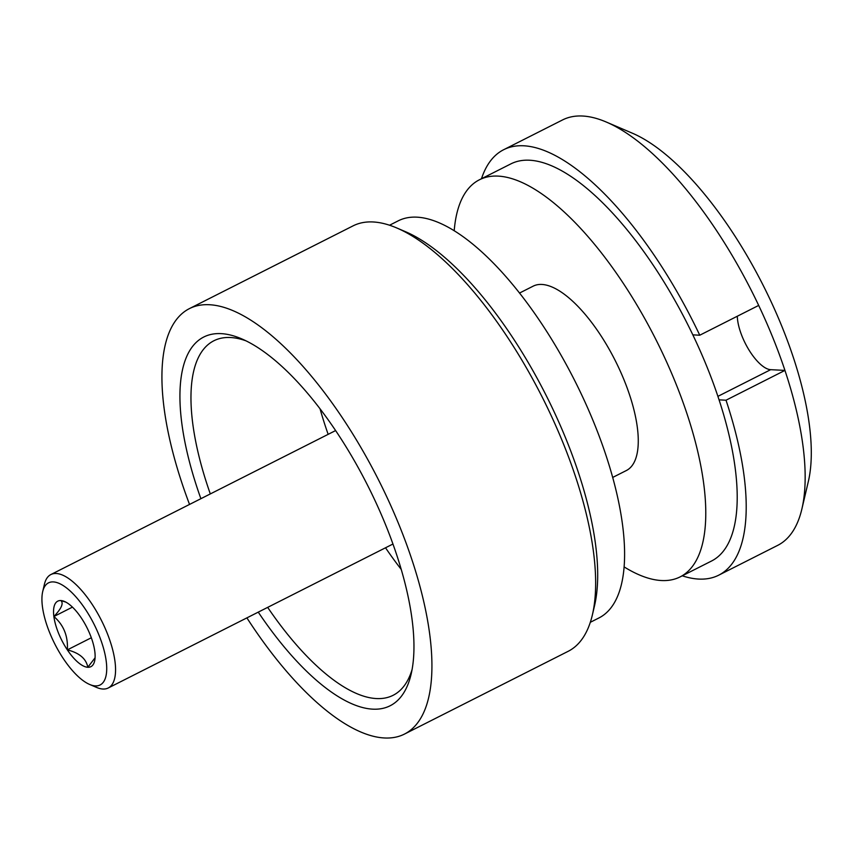 <?xml version="1.0" encoding="UTF-8"?>
<svg xmlns="http://www.w3.org/2000/svg" width="854" height="854" viewBox="0 0 854 854"><rect width="100%" height="100%" fill="white"/><g stroke="black" fill="none" stroke-linecap="round" stroke-linejoin="round"><path stroke-width="1.28" d="M396.758 227.965L405.426 231.669A230.42 88.474 63.2 0 1 566.586 440.418A230.42 88.474 63.2 0 1 594.544 605.689L592.388 614.869A238.362 91.527 -116.8 0 0 563.469 443.909A238.362 91.527 -116.8 0 0 396.758 227.965A238.362 91.527 -116.8 0 0 373.091 221.965A238.362 91.527 -116.8 0 0 353.054 225.872L189.374 308.636A238.362 91.527 -116.8 0 0 189.535 504.426M246.891 617.88A238.362 91.527 -116.8 0 0 384.449 737.973A238.362 91.527 -116.8 0 0 404.486 734.077L568.166 651.314A238.362 91.527 -116.8 0 0 592.388 614.869M246.016 340.842A198.64 76.273 -116.8 0 0 230.537 337.522A198.64 76.273 -116.8 0 0 213.842 340.778A198.64 76.273 -116.8 0 0 210.308 493.922M200.893 498.683A206.583 79.315 63.2 0 1 241.586 338.814A206.583 79.315 63.2 0 1 386.072 525.968A206.583 79.315 63.2 0 1 411.137 674.126A206.583 79.315 63.2 0 1 258.26 612.137M267.676 607.375A198.64 76.273 -116.8 0 0 376.411 698.561A198.64 76.273 -116.8 0 0 393.107 695.305A198.64 76.273 -116.8 0 0 412.13 669.355M404.486 734.077A238.362 91.527 -116.8 0 0 389.734 503.262A238.362 91.527 -116.8 0 0 209.411 304.729A238.362 91.527 -116.8 0 0 189.374 308.636M590.317 622.299L598.974 617.933A222.478 85.421 -116.8 0 0 594.587 424.353A222.478 85.421 -116.8 0 0 398.199 220.855L389.541 225.232M682.261 575.809A238.362 91.527 -116.8 0 0 718.748 575.169L777.674 545.375A238.362 91.527 -116.8 0 0 801.895 508.941L808.364 481.378A214.525 82.368 -116.8 0 0 782.328 327.509A214.525 82.368 -116.8 0 0 632.291 133.16L606.265 122.026A238.362 91.527 -116.8 0 0 562.562 119.934L503.636 149.728A238.362 91.527 -116.8 0 0 481.485 178.742M801.895 508.941A238.362 91.527 -116.8 0 0 784.943 370.412A238.362 91.527 -116.8 0 0 772.977 337.971A238.362 91.527 -116.8 0 0 758.683 305.422A238.362 91.527 -116.8 0 0 606.265 122.026M758.683 305.422L699.757 335.216A238.362 91.527 -116.8 0 0 503.636 149.728M699.757 335.216L692.818 334.853M718.748 575.169A238.362 91.527 -116.8 0 0 726.017 400.206L719.068 399.843M737.301 316.236A35.751 13.728 -116.8 0 0 742.115 336.38A35.751 13.728 -116.8 0 0 770.671 369.675L784.943 370.412L726.017 400.206M65.843 602.123L60.858 600.554A36.711 14.091 63.2 0 1 64.498 601.472A36.711 14.091 63.2 0 1 86.905 627.551A36.711 14.091 63.2 0 1 94.623 661.06A36.711 14.091 63.2 0 1 87.802 667.273A36.711 14.091 63.2 0 1 58.488 633.092A36.711 14.091 63.2 0 1 60.847 600.554C63.836 603.159 61.509 608.486 53.887 616.524C63.655 624.968 68.149 636.091 67.359 649.873C79.401 652.947 86.211 658.744 87.813 667.262L95.072 657.815M95.328 685.901A57.207 21.969 -116.8 0 0 99.011 635.184A57.207 21.969 -116.8 0 0 53.322 581.916A57.207 21.969 -116.8 0 0 42.7 591.598A57.207 21.969 -116.8 0 0 54.731 643.82A57.207 21.969 -116.8 0 0 89.649 684.46A57.207 21.969 -116.8 0 0 95.328 685.901M42.7 591.598L44.419 584.253A63.559 24.403 63.2 0 1 50.888 574.539A63.559 24.403 63.2 0 1 56.225 573.493A63.559 24.403 63.2 0 1 104.316 626.441A63.559 24.403 63.2 0 1 108.245 687.982A63.559 24.403 63.2 0 1 102.907 689.029A63.559 24.403 63.2 0 1 96.598 687.427L89.649 684.46M91.325 637.757L67.359 649.873M72.451 607.13L53.887 616.524M519.488 293.071L533.152 286.165A103.291 39.658 63.2 0 1 624.338 380.649A103.291 39.658 63.2 0 1 626.377 470.522L612.702 477.429M454.2 230.815A222.478 85.421 63.2 0 1 479.382 179.799A222.478 85.421 63.2 0 1 675.77 383.307A222.478 85.421 63.2 0 1 680.158 576.877A222.478 85.421 63.2 0 1 624.146 566.917M479.382 179.799L510.809 163.915A222.478 85.421 63.2 0 1 707.197 367.412A222.478 85.421 63.2 0 1 711.585 560.993L680.158 576.877M401.252 569.437A198.64 76.273 63.2 0 1 385.528 547.788M328.16 434.334A198.64 76.273 63.2 0 1 320.047 408.831M770.671 369.675L717.915 396.352M392.968 544.019L108.245 687.982M335.601 430.576L50.888 574.539"/></g></svg>
